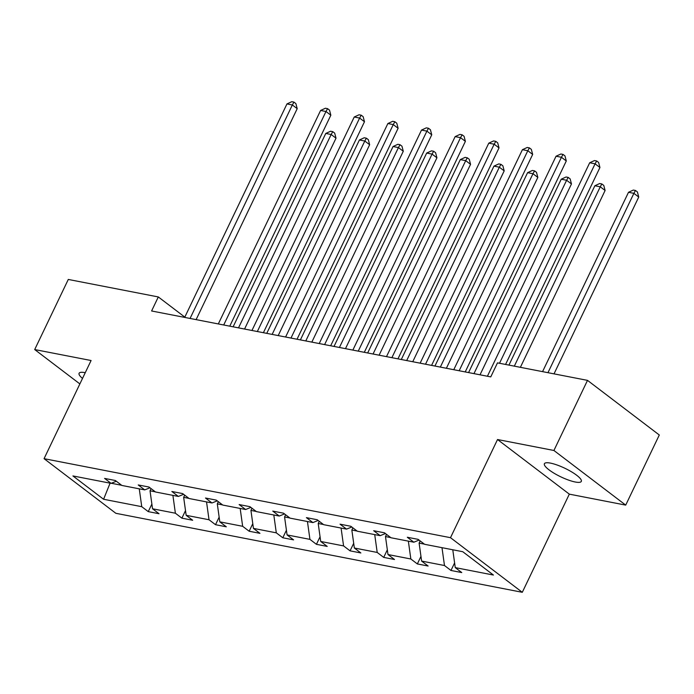 <?xml version="1.0" encoding="UTF-8"?>
<svg xmlns="http://www.w3.org/2000/svg" width="694" height="694" viewBox="0 0 694 694"><rect width="100%" height="100%" fill="white"/><g stroke="black" fill="none" stroke-linecap="round" stroke-linejoin="round"><path stroke-width="1.04" d="M550.437 463.106A20.456 4.745 -154.4 0 0 544.408 463.713A20.456 4.745 -154.4 0 0 554.376 473.412A20.456 4.745 -154.4 0 0 575.274 482.009A20.456 4.745 -154.4 0 0 581.312 481.393A20.456 4.745 -154.4 0 0 571.336 471.703A20.456 4.745 -154.4 0 0 550.437 463.106M85.258 372.687A20.456 4.745 -154.4 0 0 85.128 372.661A20.456 4.745 -154.4 0 0 79.099 373.268A20.456 4.745 -154.4 0 0 82.499 378.43M625.71 505.111L553.916 450.484L497.529 439.528L569.323 494.145L625.71 505.111L659.3 434.999L587.506 380.373L497.485 362.875L490.762 376.894L151.596 310.973L158.31 296.945L68.29 279.448L34.7 349.559L79.871 383.921M569.323 494.145L522.296 592.303L115.855 513.3L44.06 458.673L450.501 537.685L522.296 592.303M553.916 450.484L587.506 380.373M452.774 549.769L455.264 567.623L461.762 572.567L450.979 570.468L454.605 562.912M139.26 488.828L141.75 506.681L103.588 499.264L72.922 475.937L111.092 483.354L104.594 478.409L115.369 480.508L121.875 485.453L144.725 489.895L138.227 484.95L149.01 487.041L155.508 491.985L178.367 496.436L171.86 491.491L182.643 493.581L189.141 498.526L212 502.968L205.502 498.023L216.285 500.122L222.783 505.067L245.641 509.509L239.135 504.564L249.918 506.663L256.416 511.608L279.274 516.05L272.777 511.105L283.551 513.196L290.057 518.14L312.907 522.582L306.41 517.637L317.193 519.737L323.69 524.681L346.549 529.123L340.051 524.178L350.826 526.278L357.332 531.222L380.182 535.664L373.684 530.719L384.467 532.81L390.965 537.755L413.824 542.205L407.317 537.26L418.1 539.351L424.598 544.296L462.768 551.713L493.425 575.04L455.264 567.623M441.991 547.679L444.481 565.523L450.979 570.468M444.481 565.523L421.622 561.082L428.129 566.026L417.346 563.936L420.963 556.371M408.358 541.138L410.839 558.991L417.346 563.936M410.839 558.991L387.989 554.541L394.487 559.494L383.704 557.395L387.33 549.83M374.717 534.597L377.206 552.45L383.704 557.395M377.206 552.45L354.348 548.008L360.854 552.953L350.071 550.854L353.697 543.289M341.084 528.065L343.573 545.909L350.071 550.854M343.573 545.909L320.715 541.467L327.212 546.412L316.429 544.322L320.055 536.757M307.442 521.524L309.932 539.368L316.429 544.322M309.932 539.368L287.073 534.927L293.579 539.871L282.796 537.781L286.422 530.216M273.809 514.983L276.299 532.836L282.796 537.781M276.299 532.836L253.44 528.394L259.938 533.339L249.163 531.24L252.781 523.675M240.167 508.45L242.657 526.295L249.163 531.24M242.657 526.295L219.807 521.853L226.305 526.798L215.522 524.699L219.148 517.143M206.534 501.909L209.024 519.754L215.522 524.699M209.024 519.754L186.166 515.312L192.672 520.257L181.889 518.166L185.506 510.602M172.901 495.369L175.382 513.222L181.889 518.166M175.382 513.222L152.533 508.771L159.03 513.725L148.247 511.625L151.873 504.061M141.75 506.681L148.247 511.625M419.063 540.079L413.824 542.205M420.165 540.921L419.115 543.107L424.381 544.131M419.115 543.107L421.622 561.082M385.422 533.547L380.182 535.664M386.523 534.38L385.482 536.566L390.739 537.59M385.482 536.566L387.989 554.541M351.789 527.006L346.549 529.123M352.89 527.848L351.841 530.025L357.106 531.049M351.841 530.025L354.348 548.008M318.147 520.465L312.907 522.582M319.257 521.307L318.208 523.493L323.465 524.508M318.208 523.493L320.715 541.467M284.514 513.924L279.274 516.05M285.616 514.766L284.575 516.952L289.832 517.976M284.575 516.952L287.073 534.927M250.881 507.392L245.641 509.509M251.983 508.225L250.933 510.411L256.199 511.435M250.933 510.411L253.44 528.394M217.239 500.851L212 502.968M218.341 501.693L217.3 503.87L222.557 504.894M217.3 503.87L219.807 521.853M183.606 494.31L178.367 496.436M184.708 495.152L183.658 497.338L188.924 498.361M183.658 497.338L186.166 515.312M149.965 487.778L144.725 489.895M151.066 488.611L150.025 490.797L155.282 491.82M150.025 490.797L152.533 508.771M116.332 481.237L111.092 483.354M497.529 439.528L450.501 537.685M44.06 458.673L91.088 360.516L34.7 349.559M184.821 317.115L158.31 296.945M111.3 483.267L121.65 485.279M110.086 483.163L103.588 499.264M196.124 319.622L297.206 108.663L292.348 104.968L190.069 318.451M286.96 103.927L291.784 101.697L293.935 102.113L292.348 104.968L286.96 103.927L184.682 317.401M293.935 102.113L295.878 103.597L297.206 108.663M244.566 329.043L336.009 138.184L331.159 134.497L325.772 133.448L233.123 326.813M238.51 327.863L331.159 134.497L332.747 131.643L334.682 133.118L336.009 138.184M325.772 133.448L330.587 131.227L332.747 131.643M229.766 326.163L330.838 115.195L325.989 111.508L223.711 324.983M320.602 110.459L325.417 108.238L327.577 108.654L325.989 111.508L320.602 110.459L218.315 323.942M327.577 108.654L329.511 110.129L330.838 115.195M263.399 332.704L364.48 121.736L359.622 118.049L257.344 331.524M354.235 117L359.05 114.779L361.21 115.195L359.622 118.049L354.235 117L251.957 330.474M361.21 115.195L363.153 116.67L364.48 121.736M278.207 335.584L369.65 144.725L364.801 141.029L359.405 139.988L266.756 333.354M272.152 334.404L364.801 141.029L366.38 138.184L368.323 139.659L369.65 144.725M359.405 139.988L364.229 137.759L366.38 138.184M311.84 342.116L403.283 151.266L398.434 147.57L393.047 146.521L300.398 339.895M305.785 340.945L398.434 147.57L400.022 144.716L401.956 146.191L403.283 151.266M393.047 146.521L397.862 144.3L400.022 144.716M297.032 339.236L398.113 128.277L393.264 124.582L290.977 338.065M387.868 123.541L392.691 121.311L394.843 121.736L393.264 124.582L387.868 123.541L285.59 337.015M394.843 121.736L396.786 123.211L398.113 128.277M345.482 348.657L436.925 157.798L432.067 154.111L426.68 153.062L334.031 346.427M339.427 347.477L432.067 154.111L433.655 151.257L435.598 152.732L436.925 157.798M426.68 153.062L431.503 150.841L433.655 151.257M330.674 345.777L431.746 134.818L426.897 131.123L324.618 344.606M421.51 130.073L426.324 127.852L428.484 128.269L426.897 131.123L421.51 130.073L319.223 343.556M428.484 128.269L430.427 129.743L431.746 134.818M379.115 355.198L470.558 164.339L465.709 160.652L460.313 159.603L367.673 352.968M373.06 354.018L465.709 160.652L467.288 157.798L469.231 159.273L470.558 164.339M460.313 159.603L465.136 157.373L467.288 157.798M364.307 352.318L465.388 141.35L460.538 137.664L358.251 351.138M455.143 136.614L459.966 134.393L462.117 134.81L460.538 137.664L455.143 136.614L352.864 350.088M462.117 134.81L464.06 136.284L465.388 141.35M412.748 361.73L504.191 170.88L499.342 167.185L493.954 166.135L401.306 359.509M406.693 360.559L499.342 167.185L500.929 164.331L502.872 165.814L504.191 170.88M493.954 166.135L498.769 163.914L500.929 164.331M397.948 358.859L499.021 147.891L494.171 144.205L391.893 357.679M488.784 143.155L493.599 140.925L495.759 141.35L494.171 144.205L488.784 143.155L386.497 356.629M495.759 141.35L497.693 142.825L499.021 147.891M446.389 368.271L537.833 177.412L532.983 173.726L527.587 172.676L434.938 366.05M440.334 367.091L532.983 173.726L534.562 170.871L536.505 172.346L537.833 177.412M527.587 172.676L532.411 170.455L534.562 170.871M431.581 365.391L532.662 154.432L527.804 150.737L425.526 364.22M522.417 149.687L527.24 147.466L529.392 147.883L527.804 150.737L522.417 149.687L420.139 363.17M529.392 147.883L531.335 149.366L532.662 154.432M480.022 374.812L571.466 183.953L566.616 180.267L561.229 179.217L468.58 372.583M473.967 373.632L566.616 180.267L568.204 177.412L570.138 178.887L571.466 183.953M561.229 179.217L566.044 176.996L568.204 177.412M465.223 371.932L566.295 160.965L561.446 157.278L459.168 370.752M556.05 156.228L560.873 154.007L563.034 154.424L561.446 157.278L556.05 156.228L453.772 369.711M563.034 154.424L564.968 155.898L566.295 160.965M520.379 367.326L605.107 190.494L600.258 186.799L594.862 185.758L508.936 365.105M514.323 366.146L600.258 186.799L601.837 183.953L603.78 185.428L605.107 190.494M594.862 185.758L599.685 183.528L601.837 183.953M505.57 364.445L599.937 167.506L595.079 163.819L499.515 363.274M589.692 162.769L594.506 160.548L596.667 160.965L595.079 163.819L589.692 162.769L487.414 376.243M596.667 160.965L598.61 162.439L599.937 167.506M554.02 373.866L638.74 197.035L633.891 193.34L628.504 192.29L542.569 371.637M547.965 372.687L633.891 193.34L635.478 190.486L637.413 191.96L638.74 197.035M628.504 192.29L633.318 190.069L635.478 190.486"/></g></svg>
